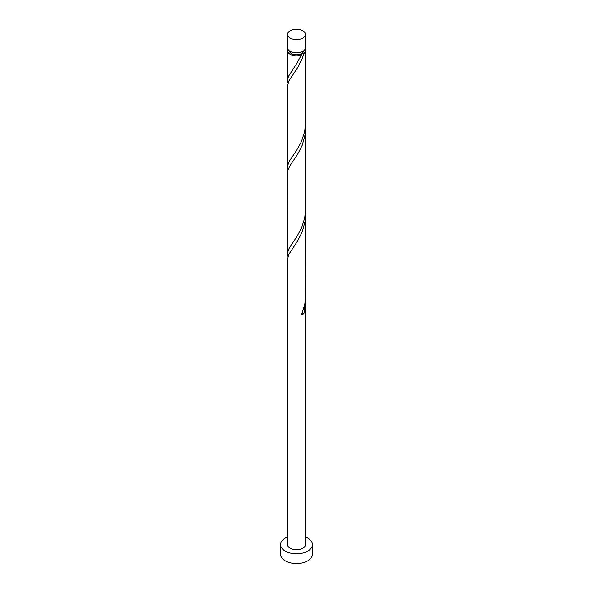 <?xml version="1.0" encoding="UTF-8"?>
<svg xmlns="http://www.w3.org/2000/svg" width="593" height="593" viewBox="0 0 593 593"><rect width="100%" height="100%" fill="white"/><g stroke="black" fill="none" stroke-linecap="round" stroke-linejoin="round"><path stroke-width="0.89" d="M290.17 38.085A8.954 5.167 0 0 0 299.925 39.205A8.954 5.167 0 0 0 305.454 34.424A8.954 5.167 0 0 0 302.83 30.769A8.954 5.167 0 0 0 293.075 29.65A8.954 5.167 0 0 0 287.546 34.424A8.954 5.167 0 0 0 290.17 38.085M305.454 34.424L305.454 47.714A8.954 5.167 180 0 1 299.925 52.495A8.954 5.167 180 0 1 290.17 51.376A8.954 5.167 180 0 1 287.546 47.714L287.546 34.424M303.653 50.828A7.16 4.136 180 0 1 301.563 53.57A7.16 4.136 180 0 1 291.437 53.57A7.16 4.136 180 0 1 289.347 50.828M287.546 536.991A15.922 9.191 0 0 0 280.578 544.589A15.922 9.191 0 0 0 285.24 551.09A15.922 9.191 0 0 0 302.593 553.076A15.922 9.191 0 0 0 312.422 544.589A15.922 9.191 0 0 0 307.76 538.088A15.922 9.191 0 0 0 305.454 536.991M280.578 544.589L280.578 554.336A15.922 9.191 0 0 0 285.24 560.837A15.922 9.191 0 0 0 302.593 562.824A15.922 9.191 0 0 0 312.422 554.336L312.422 544.589M302.134 313.297A1.794 1.03 180 0 1 303.964 313.452L305.454 302.526L305.454 544.589A8.954 5.167 0 0 1 299.925 549.363A8.954 5.167 0 0 1 290.17 548.243A8.954 5.167 0 0 1 287.546 544.589L287.546 259.2L288.902 254.249L297.649 240.891L302.267 231.841L305.054 221.53L305.358 213.109M305.454 302.526L305.358 299.761M303.964 313.452A8.954 5.167 180 0 1 301.444 314.905L304.698 304.802L305.38 299.443L305.454 215.882M305.091 49.182A8.954 5.167 180 0 1 305.454 50.642L305.454 123.7L304.698 131.498L301.444 141.601L296.626 150.34L289.814 160.429L288.406 163.142L287.546 167.026L287.546 85.903L288.902 80.945L297.649 67.587L302.267 58.537L303.964 53.496L301.563 53.57L301.444 54.949A8.954 5.167 180 0 1 290.17 54.297A8.954 5.167 180 0 1 287.546 50.642A8.954 5.167 180 0 1 287.909 49.182M301.444 54.949L296.626 63.688L288.406 76.49L287.546 80.374L287.99 83.139M305.454 50.642A8.954 5.167 180 0 1 303.964 53.496M305.454 129.23L305.454 210.352L304.698 218.15L301.444 228.253L296.626 236.992L289.814 247.081L288.406 249.794L287.546 253.678L287.872 170.191L290.17 165.373L297.649 154.239L302.267 145.189L305.054 134.878L305.358 126.465M287.546 167.026L287.99 169.791M287.546 253.678L287.99 256.443M301.563 53.57L301.081 54.082M287.546 50.642L287.546 80.374"/></g></svg>

